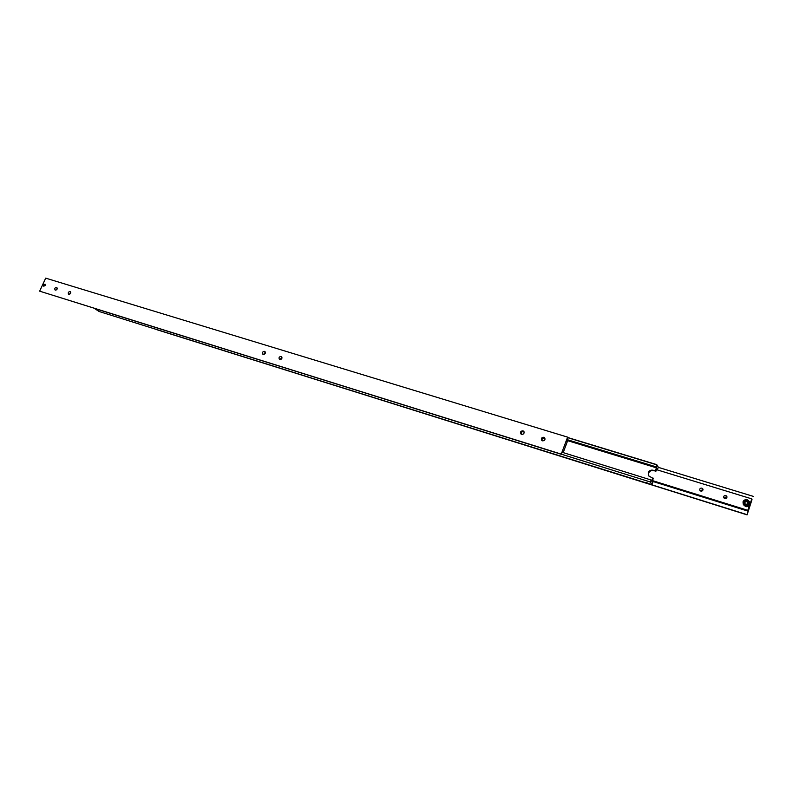 <?xml version="1.0" encoding="UTF-8"?>
<svg xmlns="http://www.w3.org/2000/svg" width="793" height="793" viewBox="0 0 793 793"><rect width="100%" height="100%" fill="white"/><g stroke="black" fill="none" stroke-linecap="round" stroke-linejoin="round"><path stroke-width="1.19" d="M566.965 439.659L655.98 466.869L656.416 466.393L656.396 467.543L566.787 440.125M652.282 482.352L652.798 482.511L652.312 482.957L652.163 481.549L653.273 478.466L648.783 475.978L648.278 472.628C649.269 470.576 650.904 469.773 653.204 470.249L655.494 470.953L656.396 467.543M655.494 470.953L653.511 470.725C651.212 470.259 649.576 471.052 648.595 473.114L648.803 475.998M647.385 483.195L646.275 482.62L647.385 483.195M656.812 468.604L657.585 468.257L657.516 469.357L656.644 469.089M98.56 310.182L97.41 309.577L98.56 310.182M651.132 480.598L651.648 480.756L651.152 481.202L651.162 480.023L650.448 482.015L561.503 454.22M97.767 309.657L98.738 310.172L97.767 309.657M97.935 309.885L98.629 310.103L97.985 309.766M646.711 482.868L647.851 483.224L646.761 482.729M655.98 466.869L656.753 464.639L658.319 467.196L657.516 469.357M656.614 469.159L657.575 469.446M657.11 468.693L655.801 471.429M656.753 464.639L567.758 437.518M567.699 437.686L656.634 464.797M566.985 439.59L655.92 466.78M94.704 308.497L650.448 482.015M562.227 452.307L651.162 480.023M652.798 482.511L652.024 484.731L650.409 482.293M651.648 480.756L652.966 477.991M652.024 484.731L99.056 311.48L94.714 308.616M566.698 440.363L656.604 467.88M566.727 441.285L567.362 441.473L566.807 441.87L566.618 440.561L567.61 437.131L561.246 454.111L562.653 451.167L563.397 450.979L563.397 452.06L562.435 451.752M43.893 286.253L45.052 284.162L43.893 286.253M43.734 286.194L43.546 284.905L45.032 284.191L45.251 285.45L43.764 286.164M57.284 288.196L55.966 290.139M55.341 290.139L55.143 290.06C54.38 288.593 54.876 287.7 56.63 287.353L56.828 287.453C57.592 288.91 57.086 289.812 55.341 290.139M70.785 292.339L69.437 294.322M68.832 294.322L68.624 294.223C67.851 292.756 68.357 291.844 70.121 291.507L70.329 291.606C71.102 293.083 70.597 293.985 68.832 294.322M544.95 438.232L544.513 438.033C542.61 437.944 541.797 438.816 542.085 440.65M542.511 440.839L541.768 440.393C540.895 438.41 541.589 437.369 543.859 437.27L544.613 437.726C545.475 439.719 544.771 440.759 542.511 440.839M524.034 431.779L523.667 431.61C521.784 431.541 520.981 432.413 521.269 434.227M521.625 434.386L520.932 433.969C520.039 431.997 520.723 430.956 522.984 430.847L523.687 431.263C524.57 433.236 523.886 434.277 521.625 434.386M281.961 357.207L280.048 359.635M279.82 359.586L279.463 359.407C278.551 357.693 279.116 356.701 281.148 356.444L281.515 356.622C282.417 358.337 281.852 359.318 279.82 359.586M265.358 352.102L263.504 354.501M263.236 354.451L262.889 354.283C261.987 352.598 262.542 351.606 264.565 351.339L264.912 351.507C265.804 353.202 265.249 354.184 263.236 354.451M567.362 441.473L563.397 452.06M562.406 451.822L563.476 452.149M567.61 437.131L45.697 278.145L39.65 291.16L561.454 454.359M39.65 291.16L561.246 454.111M751.655 499.471L749.772 504.586C748.969 506.321 747.561 506.985 745.579 506.578L743.368 504.507M652.48 480.677L747.839 510.405L748.215 509.869L748.086 511.009L652.312 481.133M727.022 497.033L726.388 496.666L724.178 498.182M725.853 495.526L726.844 496.309C727.201 497.885 726.527 498.628 724.812 498.539L723.84 497.766C723.454 496.18 724.128 495.437 725.853 495.526M703.014 489.559L700.298 490.837M701.874 488.121L702.786 488.825C703.222 490.411 702.568 491.174 700.824 491.105L699.912 490.411C699.476 488.825 700.13 488.062 701.874 488.121M747.621 501.999L745.985 501.503L744.677 502.623L744.964 503.833M749.464 501.919L749.772 504.586L747.809 510.315L652.5 480.617M744.488 502.177L745.797 501.047L747.512 501.563L747.908 503.198L746.6 504.328L744.875 503.813L744.677 502.623M656.445 469.634L751.734 498.866M752.012 499.58L747.085 514.855L748.176 511.198L652.262 481.282M156.687 329.541L747.085 514.855M746.996 514.637L156.637 329.63M753.261 496.368L658.299 467.345M743.537 504.903L743.021 501.8L743.2 504.09L745.242 505.765C747.244 506.172 748.651 505.498 749.454 503.743L749.306 501.523L747.234 499.788C745.232 499.392 743.834 500.056 743.031 501.791M749.018 503.535C748.255 499.6 746.382 499.035 743.378 501.84L745.321 505.31L749.018 503.535M743.021 501.8C744.934 499.065 747.036 498.975 749.306 501.523"/></g></svg>
